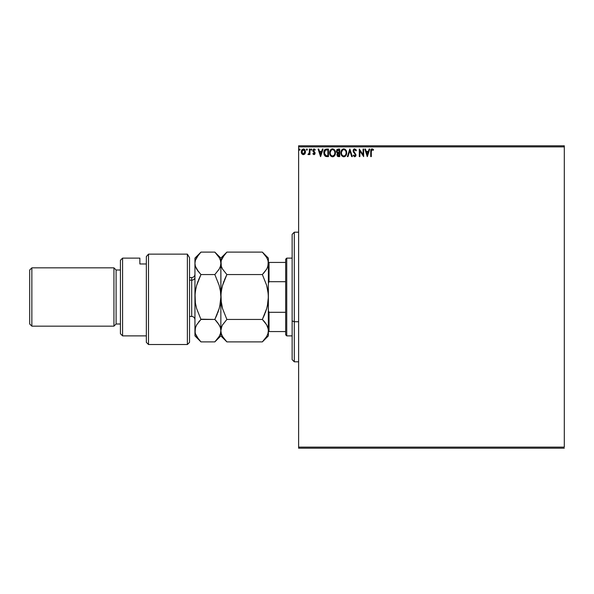 <?xml version="1.0" encoding="UTF-8"?>
<svg xmlns="http://www.w3.org/2000/svg" width="594" height="594" viewBox="0 0 594 594"><rect width="100%" height="100%" fill="white"/><g stroke="black" fill="none" stroke-linecap="round" stroke-linejoin="round"><path stroke-width="0.89" d="M298.619 146.881L564.3 146.881L564.3 447.119L298.619 447.119L298.619 146.881L298.619 448.203L564.3 448.203L298.619 448.203L298.619 447.119L564.3 447.119L564.3 146.881L298.619 146.881L298.619 145.797L298.619 146.881M304.937 153.749L305.502 151.789L304.982 149.911L303.371 148.946L301.752 149.911L301.247 152.049L301.945 153.943L302.903 154.603L304.269 154.41L305.502 151.789L303.371 148.946L301.24 151.789L301.804 153.749L303.371 154.663L304.796 153.935M309.377 149.042L309.957 149.042L309.377 149.042L309.244 152.985L307.922 154.47L308.709 154.574L309.377 153.749L309.377 154.566L309.957 154.566L309.957 149.042L309.957 154.566L309.957 149.042L309.377 149.042L309.288 152.792L307.922 154.47L309.377 153.749L309.377 154.566L309.957 154.566L309.377 154.566M313.988 154.663L314.835 154.18L315.087 152.992L313.491 150.2L314.159 149.621L314.961 150.2L315.288 149.688L313.951 148.953L312.934 149.985L313.06 151.396L314.516 153.237L314.078 153.965L313.209 153.4L312.867 153.876L313.988 154.663L312.867 153.876L313.988 154.663L315.095 153.215L313.446 150.512L314.159 149.621L314.961 150.2L315.288 149.688L314.092 148.946L312.867 150.542L314.375 152.74L313.951 153.98L313.209 153.4L312.867 153.876L313.209 153.4L313.951 153.98L314.516 153.237L312.882 150.757M326.552 149.042L324.458 150.171L323.841 153.252L325.081 156.051L327.324 156.601L328.475 156.601L328.475 149.042L326.715 149.042C324.695 149.317 323.73 150.542 323.819 152.725L325.527 156.326L328.475 156.601L328.475 149.042L328.475 156.601L326.863 156.586M338.201 149.042L339.716 149.042L337.184 149.376L336.434 151.485L337.615 153.118L336.917 154.499L337.333 156.096L339.716 156.601L339.716 149.042L339.716 156.601L339.716 149.042L338.201 149.042L336.419 151.188L337.615 153.118L336.902 154.73L338.647 156.601L339.716 156.601L338.647 156.601M348.002 156.601L347.371 156.601L349.792 149.042L347.371 156.601L348.002 156.601L349.844 150.869L351.685 156.601L352.316 156.601L349.896 149.042L352.316 156.601L349.896 149.042L347.371 156.601L348.002 156.601L349.844 150.869L351.685 156.601L352.316 156.601L351.685 156.601M363.075 149.042L363.075 154.663L359.296 149.042L359.296 156.601L359.875 156.601L359.875 150.965L363.654 156.601L363.654 149.042L363.075 149.042L363.654 149.042L363.075 149.042L363.075 154.663L359.296 149.042L359.296 156.601L359.875 156.601L359.875 150.965L363.654 156.601L363.654 149.042L363.535 156.601M371.309 151.574L371.837 149.695L373.247 150.297L373.544 149.718L372.111 148.849L370.975 149.584L370.73 156.601L371.309 156.601L371.309 151.574L372.119 149.621L373.247 150.297L373.544 149.718L372.111 148.849L370.73 151.492L370.73 156.601L371.309 156.601L371.309 151.574M369.126 149.042L369.765 149.042L367.337 156.601L369.765 149.042L369.126 149.042L368.354 151.463L366.231 151.463L365.451 149.042L364.82 149.042L367.241 156.601L369.765 149.042L369.126 149.042L368.354 151.463L366.231 151.463L365.451 149.042L364.82 149.042L367.241 156.601L364.82 149.042L365.451 149.042M354.685 148.849L353.497 149.54L353.088 150.891L355.398 154.796L354.826 155.999L353.645 155.049L353.185 155.517L354.648 156.794L355.672 156.2L355.984 154.73L353.861 151.648L353.757 150.386L354.729 149.621L355.91 150.883L356.385 150.497L354.685 148.849L353.088 150.891L355.42 155.064L354.655 156.022L353.645 155.049L353.185 155.517L354.648 156.794L355.999 155.027L353.675 150.906L354.729 149.621L355.91 150.883L356.385 150.497L354.685 148.849M346.681 152.45L346.696 152.784C346.718 150.631 345.745 149.324 343.778 148.849C341.81 149.339 340.845 150.661 340.882 152.821C340.837 155.004 341.825 156.326 343.822 156.794C345.782 156.281 346.74 154.945 346.696 152.784L345.99 150.2L343.778 148.849L341.572 150.223L340.882 152.821L341.58 155.435L343.822 156.794L345.894 155.583L346.696 152.792M335.454 152.784L334.422 149.77L332.306 148.856L330.323 150.223L329.67 153.504L330.754 155.977L332.751 156.786L334.652 155.583L335.454 152.784C335.476 150.631 334.504 149.324 332.536 148.849C330.561 149.339 329.596 150.661 329.633 152.821C329.596 155.004 330.576 156.326 332.581 156.794C334.533 156.281 335.491 154.945 335.454 152.784M322.408 149.042L323.047 149.042L320.619 156.601L323.047 149.042L322.408 149.042L321.636 151.463L319.513 151.463L318.733 149.042L318.102 149.042L320.522 156.601L323.047 149.042L322.408 149.042L321.636 151.463L319.513 151.463L318.733 149.042L318.102 149.042L320.522 156.601L318.102 149.042L318.733 149.042M311.798 149.577L311.315 148.946L310.862 149.792L311.679 149.992L311.798 149.577L311.315 150.2L311.798 149.577L311.315 150.2L310.833 149.577L311.315 150.2L310.833 149.577L311.315 148.946L310.833 149.577L311.315 148.946L311.798 149.577L311.315 150.2L310.833 149.577L311.315 148.946L311.798 149.577L311.315 150.2L310.833 149.577L311.315 148.946L311.798 149.577L311.315 148.946L311.798 149.577L311.315 148.946L310.833 149.577L311.315 150.2L310.833 149.577M306.37 149.577L306.86 148.946L307.343 149.577L307.224 149.161L306.4 149.354L306.749 150.185L307.343 149.577L306.86 150.2L307.343 149.577L306.86 150.2L306.37 149.569L306.86 148.946L306.37 149.577L306.86 148.946L307.343 149.577L306.86 150.2L306.37 149.577L306.86 148.946L307.343 149.577L306.86 150.2L306.37 149.577L306.86 148.946L307.343 149.577L306.964 150.185M300.044 149.792L299.48 148.96L299.228 149.992L300.044 149.792L299.591 150.2L300.074 149.577L299.591 150.2L299.101 149.577L299.591 150.2L299.101 149.577L299.591 148.946L299.101 149.577L299.591 148.946L300.074 149.577L299.591 150.2L299.101 149.577L299.591 148.946L300.074 149.577L299.591 150.2L299.101 149.577L299.591 148.946L300.074 149.577L299.591 150.2L299.101 149.577L299.532 148.946M564.3 145.797L298.619 145.797L564.3 145.797L564.3 146.881L564.3 145.797M371.309 156.601L370.73 156.601M370.738 151.069L370.753 150.638M370.834 149.985L370.975 149.584M371.102 149.369L371.844 148.871M371.903 148.864L373.01 149.191M373.396 149.554L373.247 150.297L372.698 149.859M372.891 149.992L372.505 149.733M370.805 150.148L370.73 151.24M367.292 154.774L366.476 152.235L368.102 152.235L367.292 154.774L366.476 152.235L368.102 152.235L367.292 154.774M359.875 156.601L359.296 156.601L359.422 149.042M355.776 149.398L356.051 149.785M355.917 149.584L356.385 150.497L355.821 150.676M355.16 149.762L354.499 149.651M353.757 150.386L353.957 151.812M353.861 151.648L354.559 152.569M355.917 155.65L355.68 156.2M353.185 155.517L353.645 155.049L353.89 155.472M354.031 155.673L353.645 155.049L354.655 156.022L355.42 155.064L354.982 153.987M355.375 155.398L355.064 154.084M353.192 151.589L353.616 152.472M353.341 149.792L353.816 149.176M354.009 149.035L354.507 148.856M346.354 154.692L345.968 155.472M346.198 155.056L345.849 155.643M345.418 156.125L344.787 156.564M344.49 156.69L345.611 155.94M343.651 156.786L343.154 156.705M341.996 155.977L341.35 155.027M341.112 154.425L341.26 154.834M340.934 153.668L340.889 153.163M341.973 149.688L341.067 151.351M341.32 150.69L341.565 150.237M342.352 149.339L343.778 148.849M346.451 151.158L345.062 149.228L345.983 150.2M345.901 154.158L346.035 153.66M344.112 155.984L343.8 156.022C342.211 155.621 341.431 154.551 341.461 152.821L341.491 153.371L341.461 152.821C341.424 151.084 342.203 150.015 343.8 149.621C345.366 150.015 346.139 151.069 346.109 152.792L346.079 152.25L346.109 152.792C346.146 154.522 345.374 155.598 343.8 156.022L343.933 156.014M341.84 154.596L342.107 155.056M341.587 153.891L341.491 153.371M341.862 154.64L341.587 153.905M343.525 155.999L342.901 155.777M341.491 152.279L342.575 150.074M342.166 150.497L341.802 151.106M345.782 151.128L345.938 151.544M344.824 149.933L345.56 150.72M338.38 156.593L337.778 156.452M337.6 156.348L337.132 155.784M336.902 154.73L337.615 153.118M336.857 152.569L336.538 151.953M336.664 150.052L336.991 149.554M336.709 152.346L337.095 152.807M337.117 151.804L336.998 151.188L339.137 149.814L339.137 152.628L337.912 152.539L338.84 152.628L337.912 152.539L337.028 151.515M337.541 154.269L339.137 153.4L339.137 155.821L337.489 154.715L337.541 155.145L337.592 154.106L338.387 153.438M337.986 153.586L337.592 154.106M337.711 152.45L337.132 151.826M337.036 150.854L337.592 149.985M338.84 153.4L339.137 155.821L338.528 155.821M334.177 156.125L333.546 156.564M333.249 156.69L334.771 155.39M332.581 156.794L331.905 156.705M331.281 156.422L330.108 155.027M329.863 154.425L330.012 154.834M329.826 151.351L329.707 151.901M330.071 150.69L330.323 150.23M329.93 151.039L330.732 149.688M331.608 149.035L332.536 148.849M334.749 150.2L333.821 149.228L335.202 151.158M335.372 151.812L335.068 150.802M333.984 150.289L334.697 151.544M334.66 154.158L334.868 152.792C334.905 154.522 334.132 155.598 332.551 156.022L332.551 156.022C330.969 155.621 330.19 154.551 330.219 152.821C330.182 151.084 330.962 150.015 332.551 149.621C334.125 150.015 334.897 151.069 334.868 152.792L334.786 153.66M334.147 155.145L332.692 156.014M330.598 154.596L330.865 155.056M330.219 152.821L330.249 153.371L330.219 152.821M330.338 153.891L330.249 153.371M330.613 154.64L330.346 153.905M332.284 155.999L331.66 155.777M330.249 152.279L331.326 150.074M330.925 150.497L330.561 151.106M334.868 152.792L334.838 152.25L334.868 152.792M334.533 151.128L334.318 150.72M333.234 155.873L334.021 155.294M326.871 156.593L326.002 156.482M325.631 156.37L325.089 156.051M324.005 154.262L324.406 155.249M323.968 151.396L324.198 150.676M324.977 149.554L325.415 149.272M324.873 149.651L324.458 150.171M324.896 154.774L326.032 155.68L324.421 153.155L325.371 150.208L327.888 149.814L327.888 155.821L325.839 155.613L324.703 154.395M327.086 155.814L326.663 155.791M320.574 154.774L319.758 152.235L321.384 152.235L320.574 154.774L319.758 152.235L321.384 152.235L320.574 154.774M313.35 153.601L313.951 153.98L314.516 153.237L313.795 152.168M313.209 153.4L313.951 153.98L314.375 152.74L314.508 153.371M313.58 152.005L313.201 151.619M313.818 148.975L314.278 148.96M315.288 149.688L314.092 148.946L315.288 149.688L314.805 150M314.159 149.621L314.961 150.2L314.003 149.643L313.446 150.512L314.211 151.611M313.483 150.223L315.095 153.341M313.461 150.646L313.87 151.351M313.587 151.039L314.204 151.604M314.775 152.138L315.087 152.992M309.377 153.749L308.368 154.663L307.922 154.47L308.628 153.95M309.192 153.17L309.37 151.782M309.377 151.277L309.377 150.898M309.34 152.324L309.288 152.792M307.343 149.577L306.86 148.946L307.343 149.577M301.559 153.326L301.381 152.858M301.373 152.821L301.269 152.302M301.544 150.312L301.752 149.918M303.616 148.96L304.752 149.591M304.202 149.146L305.071 150.067M305.19 150.289L304.982 149.911M305.368 152.807L305.19 153.297M303.371 149.621L304.922 151.782L303.274 153.98L301.819 151.782L301.908 151.054L301.841 152.153L303.371 149.621L304.455 150.215M304.559 150.371L304.9 151.418M303.274 153.98L304.922 151.782L303.734 153.928M303.185 153.965L301.841 152.153M304.9 152.153L304.922 151.782M300.074 149.577L299.591 148.946M345.983 151.715L346.079 152.25M345.812 154.395L345.567 154.886M338.469 149.814L339.137 149.814L338.84 152.628M334.741 151.715L334.838 152.25M334.571 154.395L334.325 154.886M327.264 149.814L327.888 149.814L327.888 155.821L327.509 155.821M301.908 151.054L302.673 149.837M304.833 152.517L304.551 153.2M294.297 321.748L294.297 232.202L294.297 321.748L298.619 321.748L294.297 321.748L294.297 361.798L294.297 321.748L292.137 320.916L294.297 321.748M292.137 234.363L292.137 320.916L292.137 234.363L294.297 232.202L298.619 232.202M292.137 359.637L292.137 320.916L292.137 359.637L294.297 361.798L298.619 361.798M285.662 312.31L285.662 334.801L286.739 335.877L286.739 258.123L285.662 259.199L285.662 312.31L285.662 259.199L286.739 258.123L286.739 335.877L292.137 335.877L286.739 335.877L285.662 334.801L285.662 312.31L269.03 312.31L268.377 310.632L269.03 312.31L269.03 331.563L285.662 331.563L269.03 331.563L269.03 312.31L285.662 312.31M292.137 258.123L286.739 258.123L292.137 258.123M268.377 331.563L269.03 331.563L268.377 331.563M268.377 283.368L269.03 281.69L285.662 281.69L269.03 281.69L269.03 262.437L268.377 262.437L269.03 262.437L269.03 281.69L268.377 283.368M285.662 262.437L269.03 262.437L285.662 262.437M187.377 254.135L189.538 257.714L187.377 254.135L148.5 254.135L148.5 344.52L148.5 254.135L146.339 256.549L146.339 342.359L146.339 256.549L148.5 254.135L187.377 254.135L187.377 344.52L187.377 254.135L189.538 257.714L187.377 254.135M189.538 342.359L187.377 344.52L189.538 342.359L189.538 257.714L189.538 342.359M122.579 258.123L120.419 260.283L120.419 333.717L122.579 335.877L122.579 258.123L122.579 335.877L146.339 335.877L122.579 335.877L120.419 333.717L120.419 260.283L122.579 258.123L139.857 258.123L122.579 258.123M113.937 326.158L116.097 323.997L116.097 270.003L113.937 267.842L113.937 326.158L113.937 267.842L31.861 267.842L29.7 270.003L29.7 323.997L31.861 326.158L31.861 267.842L31.861 326.158L113.937 326.158L31.861 326.158L29.7 323.997L29.7 270.003L31.861 267.842L113.937 267.842L116.097 270.003L116.097 323.997L120.419 323.997L116.097 323.997L113.937 326.158M120.419 270.003L116.097 270.003L120.419 270.003M139.857 258.494L139.857 263.974L146.339 263.974L139.857 263.974L139.857 258.123M189.538 316.439L191.699 316.439L191.699 280.168A3.237 2.807 180 0 0 194.943 277.361A3.237 2.807 0 0 1 191.699 280.168L191.699 277.561C193.666 277.368 194.743 276.284 194.943 274.317M191.699 313.832L191.699 280.168L189.538 280.168L191.699 280.168L191.699 277.561L189.538 277.561M222.624 336.59L226.878 341.892L222.55 336.471L221.302 333.62L220.857 330.672L221.295 327.769L222.535 324.911L226.878 319.446L262.362 319.446L266.684 324.873L267.939 327.725L268.377 330.672L267.946 333.576L266.706 336.434L262.362 341.892L226.878 341.892L262.362 341.892L266.706 336.434L267.946 333.598M267.337 306.073L268.377 297L267.946 302.806L266.706 308.531L262.362 319.446L226.878 319.446L222.55 308.598L221.302 302.895L220.857 297L221.295 291.194L222.535 285.469L226.878 274.554L262.362 274.554L266.684 285.402L267.939 291.105L268.377 297L267.939 291.142M267.478 267.545L268.377 263.328L267.939 266.261L266.699 269.104L262.362 274.554L226.878 274.554L222.535 269.097L221.295 266.253L220.857 263.328L221.302 260.395L222.542 257.551L226.878 252.108L262.362 252.108L266.706 257.558L267.946 260.402L268.377 263.305M263.209 252.977L262.362 252.108L226.878 252.108L220.857 258.123L221.295 266.246L220.857 263.328L221.302 260.395L224.45 254.781M222.156 268.384L221.295 266.253M224.458 279.9L226.878 274.554L222.542 285.439L226.878 274.554L222.535 269.097M263.454 273.418L266.691 269.119L267.939 266.261L268.377 258.123L268.377 263.328L267.946 260.402L266.706 257.558L262.362 252.108L268.377 258.123M267.337 287.927L266.699 285.432M221.904 287.927L221.295 291.142M221.926 287.838L220.975 294.037L221.295 302.858M221.904 306.073L222.542 308.568M263.328 320.441L264.887 322.245L262.362 319.446L266.699 308.561L262.362 319.446L264.783 314.1M267.315 306.162L267.939 302.858M262.362 274.554L266.684 285.402L268.265 294.037L268.377 335.877L268.265 329.195L268.377 330.672L267.939 327.74L266.691 324.888L267.449 326.388M221.852 326.255L220.857 330.672L220.857 263.328L220.975 299.963L222.55 308.598L226.878 319.446L222.535 324.903L221.295 327.762L222.535 324.903M222.906 324.279L222.542 324.896M221.926 306.177L222.535 308.531M224.012 281.036L222.542 285.432M226.195 252.806L224.636 254.559M215.689 252.97L219.186 257.558L220.426 260.41L220.857 263.328L220.419 266.261L219.179 269.112L214.842 274.554L219.164 285.402L220.419 291.105L220.857 297L221.295 291.194L222.535 285.469M219.795 306.162L220.857 297L220.857 330.672L221.295 327.769M222.55 336.471L221.302 333.62L220.857 330.672L220.857 335.877L220.857 330.672L220.426 333.576L219.186 336.434L214.842 341.892L200.958 341.892L196.636 336.471L195.381 333.62L194.943 330.672L194.943 258.123L194.943 335.877L195.374 327.769L196.614 324.903L200.958 319.446L198.537 322.119L200.958 319.446L196.636 308.598L195.381 302.895L194.943 297L195.374 291.194L196.614 285.469L200.958 274.554L196.614 269.097L195.374 266.253L194.943 263.328L195.337 260.551M267.939 327.74L268.265 329.187L266.684 324.873L264.783 322.119M265.228 312.964L266.699 308.568M267.315 287.823L266.706 285.469M267.946 333.576L268.377 330.672L268.377 263.328L268.377 297L267.946 302.806L266.706 308.531M219.943 267.582L220.419 266.275L219.179 269.112L214.842 274.554L219.164 285.402L220.419 291.105L220.857 297L220.426 302.806L219.186 308.531L214.842 319.446L219.164 324.873L220.419 327.725L220.857 330.672L220.419 327.732L220.857 330.672L220.426 333.576L219.186 336.434L214.842 341.892L200.958 341.892L194.943 335.877M198.544 254.767L200.958 252.108L214.842 252.108L219.186 257.558L220.426 260.41L220.857 263.328L220.419 266.268L220.857 263.305M220.857 263.328L220.857 258.123L214.842 252.108L200.958 252.108L200.416 252.658M219.817 306.073L220.426 302.843M220.419 291.142L220.857 297L220.426 302.806L219.186 308.531L214.842 319.446L219.164 308.598L217.708 312.964M200.824 319.186L214.842 319.446L216.647 321.376M217.263 322.119L219.899 326.321M195.782 326.603L194.943 330.672L195.374 327.769L196.614 324.911L200.958 319.446L196.636 308.598L195.381 302.895L194.943 297L195.374 291.194L196.614 285.469L200.958 274.554L196.636 285.402L198.092 281.036M196.97 324.309L195.374 327.754M197.483 256.185L196.711 257.395M194.943 263.328L195.374 266.246L194.943 263.328L195.381 260.395L196.621 257.551L200.958 252.108L194.943 258.123M196.213 268.354L198.53 271.874L195.374 266.253M197.334 270.255L200.958 274.554L214.842 274.554L200.958 274.554L198.537 279.9M196.005 287.838L195.055 294.037L195.381 302.858M195.983 287.927L195.374 291.157M195.381 260.395L198.537 254.781M217.263 314.1L214.842 319.446L200.958 319.446M198.515 339.204L195.381 333.62L194.943 330.672M220.857 330.672L220.419 327.74M187.377 344.52L148.5 344.52L146.339 342.359M226.878 341.892L220.857 335.877L214.842 341.892M268.377 335.877L262.362 341.892M191.699 316.439C193.666 316.632 194.743 317.716 194.943 319.683"/></g></svg>
